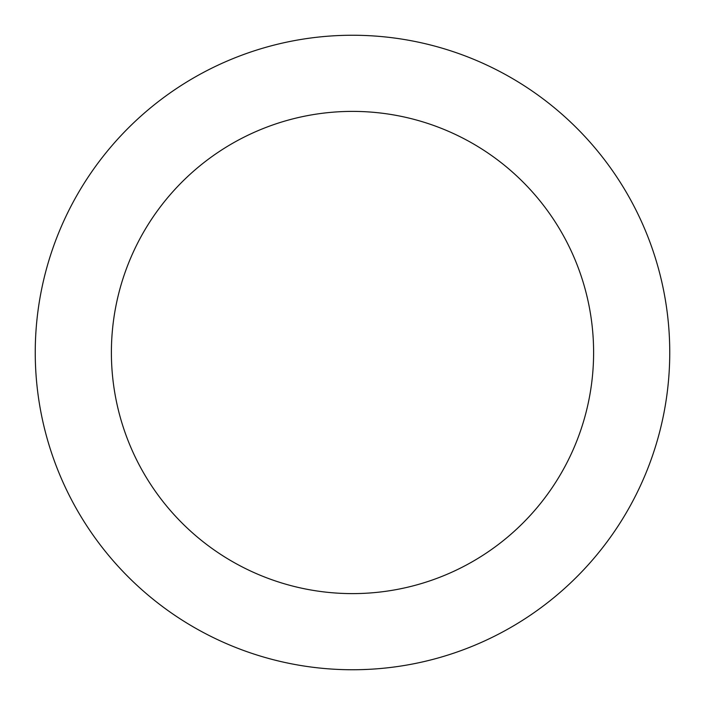 <?xml version="1.0" encoding="UTF-8"?>
<svg xmlns="http://www.w3.org/2000/svg" width="705" height="705" viewBox="0 0 705 705"><rect width="100%" height="100%" fill="white"/><g stroke="black" fill="none" stroke-linecap="round" stroke-linejoin="round"><path stroke-width="1.06" d="M352.5 593.61A241.11 241.11 0 0 0 593.61 352.5A241.11 241.11 0 0 0 352.5 111.39A241.11 241.11 0 0 0 111.39 352.5A241.11 241.11 0 0 0 352.5 593.61M352.5 669.75A317.25 317.25 0 0 0 669.75 352.5A317.25 317.25 0 0 0 352.5 35.25A317.25 317.25 0 0 0 35.25 352.5A317.25 317.25 0 0 0 352.5 669.75"/></g></svg>
